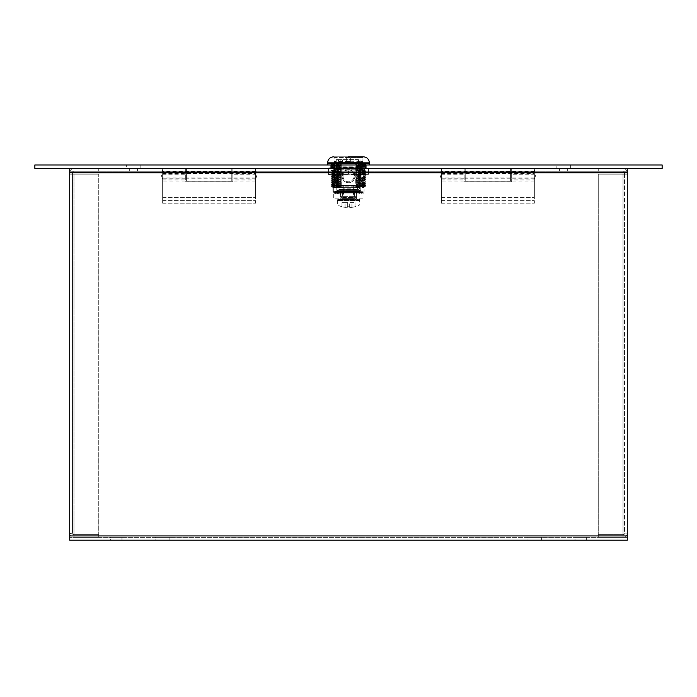 <?xml version="1.0" encoding="UTF-8"?>
<svg xmlns="http://www.w3.org/2000/svg" width="697" height="697" viewBox="0 0 697 697"><rect width="100%" height="100%" fill="white"/><g stroke="black" fill="none" stroke-linecap="round" stroke-linejoin="round"><path stroke-width="0.52" stroke-dasharray="3.48 2.61" d="M627.3 533.135L627.3 174.137L623.022 174.137L627.3 174.137L627.3 172.743L627.3 533.135L623.022 534.616L627.3 533.135C627.047 535.732 625.618 537.16 623.022 537.413C625.618 537.16 627.047 535.732 627.3 533.135L624.512 533.135L624.512 174.137L598.261 174.137L623.022 174.137L598.261 174.137L598.261 534.616L598.261 174.137L598.261 534.616L623.022 534.616L624.512 533.135L623.022 534.616L598.261 534.616L598.261 174.137L623.022 174.137L623.022 534.616L598.261 534.616L623.022 534.616L623.022 174.137L623.022 534.616L623.022 174.137L624.512 174.137L624.512 533.135L627.3 533.135M623.022 534.625L623.022 537.413L598.261 537.413L598.261 534.625L623.022 534.625L624.512 533.135L623.022 534.625L623.022 537.413L598.261 537.413L598.261 534.625L623.022 534.625M623.022 171.253L598.261 171.253L598.261 168.465L623.022 168.465L598.261 168.465L598.261 171.253L623.022 171.253A1.49 1.49 0 0 1 624.512 172.743A1.49 1.49 0 0 0 623.022 171.253M627.3 172.743A4.278 4.278 0 0 0 623.022 168.465A4.278 4.278 0 0 1 627.3 172.743L627.3 535.923L627.3 171.253L69.7 171.253L627.3 171.253L69.7 171.253L627.3 171.253L627.3 168.465L69.7 168.465L627.3 168.465L627.3 535.923L69.7 535.923L69.7 172.743L69.7 174.137L73.978 174.137L69.7 174.137L69.7 172.743A4.278 4.278 0 0 1 73.978 168.465L98.739 168.465L73.978 168.465A4.278 4.278 0 0 0 69.7 172.743L69.7 168.465L69.7 172.743L69.7 168.465L627.3 168.465L627.3 172.743L69.7 172.743L69.7 535.923L69.7 172.743L627.3 172.743L69.7 172.743M624.512 174.137L624.512 172.743L624.512 174.137L627.3 174.137L624.512 174.137M69.7 533.135L69.7 174.137L69.7 533.135L73.978 534.616L69.7 533.135C69.953 535.732 71.382 537.16 73.978 537.413C71.382 537.16 69.953 535.732 69.7 533.135L72.488 533.135L72.488 174.137L98.739 174.137L73.978 174.137L98.739 174.137L98.739 534.616L98.739 174.137L98.739 534.616L73.978 534.616L72.488 533.135L73.978 534.616L98.739 534.616L98.739 174.137L73.978 174.137L73.978 534.616L98.739 534.616L73.978 534.616L73.978 174.137L73.978 534.616L73.978 174.137L72.488 174.137L72.488 533.135L69.7 533.135M73.978 534.625L73.978 537.413L98.739 537.413L98.739 534.625L73.978 534.625L72.488 533.135L73.978 534.625L73.978 537.413L98.739 537.413L98.739 534.625L73.978 534.625M73.978 171.253L98.739 171.253L98.739 168.465L98.739 171.253L73.978 171.253A1.49 1.49 0 0 0 72.488 172.743A1.49 1.49 0 0 1 73.978 171.253M72.488 174.137L72.488 172.743L72.488 174.137L69.7 174.137L72.488 174.137M563.411 171.253L559.482 171.253L563.411 171.253M133.589 171.253L137.518 171.253L133.589 171.253M69.7 535.923L69.7 537.413L627.3 537.413L69.7 537.413L69.7 535.923L69.7 540.201L627.3 540.201L627.3 535.923L69.7 535.923L627.3 535.923L627.3 537.413L627.3 535.923M527.115 540.201L541.613 540.201L527.115 540.201L541.613 540.201L527.115 540.201L527.115 537.413L541.613 537.413L527.115 537.413L541.613 537.413L527.115 537.413L527.115 540.201M155.387 540.201L169.885 540.201L155.387 540.201L169.885 540.201L155.387 540.201L155.387 537.413L169.885 537.413L155.387 537.413L169.885 537.413L155.387 537.413L155.387 540.201M575.025 540.201L586.639 540.201L575.025 540.201L586.639 540.201L575.025 540.201L575.025 537.413L586.639 537.413L575.025 537.413L586.639 537.413L575.025 537.413L575.025 540.201M110.361 540.201L121.975 540.201L110.361 540.201L121.975 540.201L110.361 540.201L110.361 537.413L121.975 537.413L110.361 537.413L121.975 537.413L110.361 537.413L110.361 540.201M627.3 168.465L69.7 168.465M563.411 168.465L559.482 168.465L563.411 168.465M133.589 168.465L137.518 168.465L133.589 168.465M162.636 179.957L185.332 179.957L185.332 168.465L162.636 168.465L162.636 203.184L162.636 168.465L162.636 197.608L162.636 168.465L162.636 171.253L162.636 168.465L255.564 168.465L255.564 171.253L231.779 171.253L231.779 181.011L231.779 168.465L186.421 168.465L186.421 181.011L186.421 171.253L231.779 171.253L231.779 178.223L231.779 168.465L255.564 168.465L255.564 203.184L255.564 168.465L255.564 197.608L255.564 171.253L232.868 171.253L232.868 178.223L232.868 171.253M185.332 179.957L185.332 171.253L162.636 171.253L255.564 171.253L162.636 171.253L186.421 171.253L186.421 178.223L186.421 168.465L255.564 168.465L232.868 168.465L232.868 181.011L232.868 179.957L255.564 179.957M441.436 179.957L464.132 179.957L464.132 168.465L441.436 168.465L441.436 203.184L441.436 168.465L441.436 197.608L441.436 168.465L441.436 171.253L441.436 168.465L534.364 168.465L534.364 171.253L510.579 171.253L510.579 181.011L510.579 168.465L465.221 168.465L465.221 181.011L465.221 171.253L510.579 171.253L510.579 178.223L510.579 168.465L534.364 168.465L534.364 203.184L534.364 168.465L534.364 197.608L534.364 171.253L511.668 171.253L511.668 178.223L511.668 171.253M464.132 179.957L464.132 171.253L441.436 171.253L534.364 171.253L441.436 171.253L465.221 171.253L465.221 178.223L465.221 168.465L534.364 168.465L511.668 168.465L511.668 181.011L511.668 179.957L534.364 179.957M556.162 164.98L570.66 164.98L556.162 164.98L556.162 168.465L570.66 168.465L556.162 168.465M126.34 168.465L140.838 168.465L126.34 168.465L126.34 164.98L140.838 164.98L126.34 164.98M662.15 168.465L34.85 168.465L34.85 164.98L662.15 164.98L34.85 164.98L34.85 168.465L34.85 164.98L662.15 164.98L662.15 168.465L662.15 164.98L662.15 168.465L34.85 168.465M162.636 200.396L255.564 200.379L162.636 200.396M232.868 168.465L232.868 181.76L185.332 181.76L232.868 181.76L232.868 179.957M162.636 171.253L255.564 171.253M162.636 168.465L255.564 168.465M185.332 171.253L185.332 168.465M255.564 174.738L255.564 171.514L255.564 177.962L255.564 174.738L232.868 174.738M441.436 200.396L534.364 200.379L441.436 200.396M511.668 168.465L511.668 181.76L464.132 181.76L511.668 181.76L511.668 179.957M441.436 171.253L534.364 171.253M441.436 168.465L534.364 168.465M464.132 171.253L464.132 168.465M534.364 174.738L534.364 171.514L534.364 177.962L534.364 174.738L511.668 174.738M338.759 168.465L366.273 168.465L330.726 168.465L338.759 168.465L338.759 164.98L366.273 164.98L330.726 164.98L338.759 164.98L338.759 168.465M358.241 168.465L358.241 164.98L358.241 168.465M356.489 198.854L356.489 193.975L340.232 193.975L356.489 193.975L356.489 198.854L340.232 198.854L340.232 193.975L340.232 198.854L356.489 198.854M333.724 180.27L333.724 192.485L362.998 192.485L362.998 180.27A17.625 17.625 0 0 0 333.724 180.27L333.724 192.485L362.998 192.485L362.998 198.854L362.998 180.27A17.625 17.625 0 0 0 333.724 180.27M333.724 193.975L333.724 198.854L333.724 193.975L362.998 193.975L333.724 193.975M362.998 198.854L333.724 198.854L362.998 198.854M356.385 175.008L358.31 175.566L358.319 176.324L356.385 176.942L358.31 177.5L358.319 178.258L356.385 178.868L356.385 173.065L358.31 173.623L358.319 174.381L356.385 175.008L364.348 174.616L356.385 174.337L356.385 170.477L358.31 169.92L358.319 169.162L356.385 168.543L363.137 168.099L363.137 168.718L356.385 168.543L356.385 166.6L358.31 166.043C368.129 166.226 368.129 166.426 358.319 166.644L356.385 167.263M365.725 167.507L364.705 166.931L365.733 166.339L365.594 165.485L358.319 165.285L358.319 166.043C368.129 166.226 368.129 166.426 358.319 166.644L358.319 165.886L365.733 165.564M340.615 171.445L338.69 170.878L338.681 170.12L340.615 169.51L338.69 168.953L338.681 168.195L340.615 167.576L338.69 167.019L338.681 166.261L340.615 165.633L340.615 163.542L341.277 163.542L341.277 187.232L332.33 187.232L340.615 186.927L340.615 165.633L331.258 165.494L338.681 165.677L340.615 166.295L340.615 163.542L338.681 163.542L355.723 163.542L341.277 163.542L341.277 187.232L342.889 187.606L340.615 187.232L340.615 166.287L338.69 166.853L338.681 167.602L340.615 168.221L338.69 168.779L338.681 169.528L340.615 170.155L338.69 170.713L338.681 171.471L340.615 172.089M338.681 165.677L338.681 163.542L331.258 163.542L338.681 163.542L338.681 165.494M358.319 167.986L358.319 167.228L356.385 166.609C367.223 166.818 367.223 167.036 356.385 167.245L356.385 163.542L358.319 163.542L358.319 165.494L357.012 165.494L358.31 165.886M358.319 165.285L358.319 164.1C368.103 164.3 368.103 164.501 358.319 164.701C368.103 164.501 368.103 164.3 358.319 164.1L358.319 163.542L364.723 163.542L358.319 163.943M365.742 163.647L364.723 163.542L365.742 163.542L365.742 165.494L358.319 165.494M354.111 191.326L354.111 187.606L364.069 187.606L354.111 187.606L354.111 191.326L342.889 191.326L342.889 187.606L332.931 187.606L342.889 187.606L342.889 191.326L332.931 191.326L335.44 191.326L335.701 193.182L341.321 193.182L341.643 191.326L340.04 191.326L354.111 191.326M357.456 186.918L356.385 186.622L356.385 184.688L358.31 185.245L358.319 186.003L356.385 186.622L356.385 187.232L356.385 185.96L358.319 186.648L355.723 187.232L355.723 163.542L356.385 163.542L355.723 163.542L355.723 187.232L357.456 186.918C366.796 186.822 367.964 186.726 360.941 186.648L365.542 186.752L364.069 187.606L364.069 191.326M338.681 164.91C328.897 164.71 328.897 164.518 338.681 164.318C328.897 164.518 328.897 164.71 338.681 164.91M338.681 165.076L331.467 165.494L332.295 165.964L331.275 166.531M331.258 163.542L331.258 165.363L340.101 165.494M340.615 165.633C329.716 165.851 329.716 166.069 340.615 166.287C329.716 166.069 329.716 165.851 340.615 165.633M340.615 184.984L338.69 184.426L338.681 183.668L340.615 183.05L338.69 182.492L338.681 181.734L340.615 181.115L338.69 180.567L338.681 179.809L340.615 179.19L338.69 178.632L338.681 177.874L340.615 177.256L338.681 176.69L338.681 175.94L340.615 175.313L338.69 174.747L338.681 173.989L340.615 173.37L338.69 172.812L338.681 172.054L340.615 171.436C329.568 171.662 329.568 171.88 340.615 172.098L338.681 172.656L338.681 173.414L340.615 174.032L338.69 174.599L338.681 175.356L340.615 175.975L338.69 176.533L338.681 177.291L340.615 177.909L338.69 178.458L338.681 179.216L340.615 179.835L338.69 180.392L338.681 181.15L340.615 181.769L338.681 182.335L338.681 183.084L340.615 183.712L338.69 184.278L338.681 185.027M340.615 186.927L338.681 186.369L331.31 186.639L332.33 187.232M340.04 191.326L339.639 193.182M360.941 186.639L358.319 186.639M356.385 180.802L358.31 181.359L358.319 182.117L356.385 182.736L356.385 178.868L358.31 179.425L358.319 180.183L356.385 180.802L364.705 180.471L365.742 181.081L358.319 181.359M358.31 170.504L356.385 171.122L356.385 169.188L358.31 169.746L358.319 170.495L363.137 170.382L363.137 167.698L358.319 167.811L358.319 168.569L356.385 169.188L356.385 167.254L358.31 167.811M363.137 167.698L358.319 167.228M365.742 167.629L363.137 167.629L363.137 168.099M356.385 166.609C367.223 166.818 367.223 167.036 356.385 167.245M358.319 169.92L363.137 170.382M362.998 180.636L356.385 180.166L356.385 176.28L358.319 175.722L358.319 174.964L356.385 174.346L358.31 173.78L358.319 173.022L356.385 172.403L358.31 171.845L358.319 171.087L356.385 170.469L365.228 170.512M358.319 174.964L365.742 175.252L364.714 174.659M358.319 175.722L365.733 176.019L364.705 176.611L356.385 176.933M365.542 186.752L364.705 186.273L365.733 185.698L365.742 184.94L364.705 184.356L365.733 183.781L365.742 183.015L364.705 182.414L356.385 182.083L358.31 182.701L358.319 183.459L356.385 184.017L358.31 184.644L358.319 185.393L356.385 185.951C367.458 186.177 367.458 186.395 356.385 186.622C367.458 186.395 367.458 186.177 356.385 185.951L356.385 182.091L358.31 181.525L363.912 181.969L358.319 182.117M365.742 181.081L365.733 181.847L362.998 182.562L356.385 182.745L358.319 183.302L358.319 184.06L356.385 184.679M358.319 181.525L358.319 180.767L363.912 181.211L362.998 180.628M333.863 169.423L333.863 167.637L333.863 170.504L333.863 169.423L338.681 169.528M333.863 169.972L340.615 170.155M333.863 168.038L340.615 168.212M333.863 168.665L338.681 168.779M331.258 170.512L333.863 170.504L331.258 170.512L332.295 171.784L331.258 172.368L331.258 173.117L332.286 173.719L331.258 174.294L331.258 175.043L332.295 175.618L331.258 176.219L331.258 176.977L332.295 177.587M341.565 192.72L337.766 192.72L337.766 191.326L341.565 191.326L341.565 192.72L337.374 193.182L337.766 192.72L337.043 192.72L337.043 191.326L335.44 191.326M363.137 168.718L363.137 170.033M363.137 170.504C365.916 170.512 365.916 170.521 363.137 170.512C365.916 170.512 365.916 170.521 363.137 170.512M358.319 169.162L363.137 169.275M359.321 169.937L358.676 170.521C367.354 170.73 366.587 170.939 356.385 171.131L358.319 171.689L358.319 172.438L356.385 173.065L356.385 171.122M358.31 180.767L356.385 180.157L358.31 179.599L358.319 178.841L356.385 178.223L358.31 177.665L358.319 176.907L356.385 176.289L364.348 176.533M331.946 170.521L338.681 170.713M338.402 160.057L342.515 160.057L338.402 160.057L338.402 162.375L334.046 162.375L362.954 162.375L340.842 162.375L360.236 162.375L360.236 190.394L336.764 190.394L360.236 190.394L361.159 191.326L335.841 191.326L361.159 191.326M338.402 162.375L360.236 162.375M333.863 167.637C331.145 167.62 331.145 167.62 333.863 167.629C331.145 167.62 331.145 167.62 333.863 167.629M342.515 160.057L342.515 162.375M340.842 160.057L340.842 162.375M336.242 160.057L336.242 162.375M357.012 165.494L365.742 165.494M327.59 163.542L369.41 163.542M356.385 166.6L356.385 163.542L365.742 163.542M334.046 156.799L362.954 156.799L334.046 156.799L334.046 162.375M356.385 184.688C367.458 184.461 367.458 184.243 356.385 184.017C367.458 184.243 367.458 184.461 356.385 184.688L356.385 182.745M356.385 170.477L356.385 168.543M356.385 176.28L356.385 174.346M356.385 182.091L356.385 180.157M338.681 186.369L338.681 185.611L340.615 184.993C329.576 185.202 329.576 185.428 340.615 185.655L338.681 186.648L340.615 187.232M338.681 186.639L331.31 186.639M337.043 191.326L337.766 191.326M338.681 185.036C328.775 184.836 328.775 184.635 338.681 184.426C328.775 184.635 328.775 184.836 338.681 185.036L340.615 185.655C329.576 185.428 329.576 185.202 340.615 184.993M338.681 166.261C328.949 166.444 328.949 166.635 338.681 166.853C328.949 166.635 328.949 166.444 338.681 166.261M331.267 166.531L331.816 167.62M338.681 167.019C328.949 167.202 328.949 167.393 338.681 167.602C328.949 167.393 328.949 167.202 338.681 167.019M340.615 167.576L333.863 167.75M338.681 168.195L333.863 168.308M338.681 168.953L333.863 169.066M340.615 169.51L333.863 169.693M338.681 170.12L333.863 170.242M338.681 170.878C328.94 171.087 328.94 171.288 338.681 171.471C328.94 171.288 328.94 171.087 338.681 170.878M340.615 171.436C329.568 171.662 329.568 171.88 340.615 172.098M338.681 172.054C328.81 172.264 328.81 172.464 338.681 172.656C328.81 172.464 328.81 172.264 338.681 172.054M338.681 172.804C328.81 173.022 328.81 173.222 338.681 173.414C328.81 173.222 328.81 173.022 338.681 172.804M340.615 173.37C329.542 173.588 329.542 173.814 340.615 174.041C329.542 173.814 329.542 173.588 340.615 173.37M338.681 173.989C328.784 174.189 328.784 174.389 338.681 174.599C328.784 174.389 328.784 174.189 338.681 173.989M338.681 174.747C328.784 174.947 328.784 175.147 338.681 175.356C328.784 175.147 328.784 174.947 338.681 174.747M340.615 175.313C329.637 175.522 329.637 175.749 340.615 175.975C329.637 175.749 329.637 175.522 340.615 175.313M338.681 176.69C328.879 176.872 328.879 177.073 338.681 177.291C328.879 177.073 328.879 176.872 338.681 176.69M340.615 177.256C329.777 177.474 329.777 177.683 340.615 177.901C329.777 177.683 329.777 177.474 340.615 177.256M338.681 175.94C328.879 176.123 328.879 176.324 338.681 176.533C328.879 176.324 328.879 176.123 338.681 175.94M340.615 179.19C329.768 179.408 329.768 179.617 340.615 179.835C329.768 179.617 329.768 179.408 340.615 179.19M331.258 180.863L331.258 180.105L332.295 179.504L331.267 178.929L331.258 178.162M338.681 178.632C329.019 178.824 329.019 179.016 338.681 179.216C329.019 179.016 329.019 178.824 338.681 178.632M338.681 177.874C329.019 178.066 329.019 178.258 338.681 178.458C329.019 178.258 329.019 178.066 338.681 177.874M338.681 180.567C329.01 180.767 329.01 180.959 338.681 181.15C329.01 180.959 329.01 180.767 338.681 180.567M340.615 181.115C329.629 181.342 329.629 181.56 340.615 181.778C329.629 181.56 329.629 181.342 340.615 181.115M331.258 186.648L331.258 185.899L332.295 185.306L331.267 184.74L331.258 183.982L332.295 183.398L331.258 182.806L331.258 182.048L332.295 181.464L331.275 180.871M338.681 179.809C329.01 180.009 329.01 180.201 338.681 180.392C329.01 180.201 329.01 180.009 338.681 179.809M340.615 183.05C329.542 183.276 329.542 183.494 340.615 183.72C329.542 183.494 329.542 183.276 340.615 183.05M338.681 182.492C328.862 182.701 328.862 182.902 338.681 183.084C328.862 182.902 328.862 182.701 338.681 182.492M338.681 181.734C328.862 181.952 328.862 182.152 338.681 182.335C328.862 182.152 328.862 181.952 338.681 181.734M338.681 183.668C328.775 183.877 328.775 184.078 338.681 184.278C328.775 184.078 328.775 183.877 338.681 183.668M338.681 185.611C328.818 185.803 328.818 186.003 338.681 186.221C328.818 186.003 328.818 185.803 338.681 185.611M335.44 192.72L337.374 193.182L335.701 193.182M358.319 186.587L360.941 186.648M358.319 184.644C368.216 184.836 368.216 185.036 358.319 185.245C368.216 185.036 368.216 184.836 358.319 184.644M358.319 185.393C368.216 185.594 368.216 185.794 358.319 186.003C368.216 185.794 368.216 185.594 358.319 185.393M358.319 183.459C368.19 183.668 368.19 183.869 358.319 184.06C368.19 183.869 368.19 183.668 358.319 183.459M358.319 182.701C368.19 182.91 368.19 183.111 358.319 183.302C368.19 183.111 368.19 182.91 358.319 182.701M356.385 178.223C367.206 178.441 367.206 178.65 356.385 178.859C367.206 178.65 367.206 178.441 356.385 178.223M365.725 179.12L364.705 178.537L365.733 177.962L365.733 177.177M358.319 178.841C367.955 179.042 367.955 179.234 358.319 179.425C367.955 179.234 367.955 179.042 358.319 178.841M365.733 179.12L365.733 179.904M358.319 179.599C367.955 179.791 367.955 179.983 358.319 180.183C367.955 179.983 367.955 179.791 358.319 179.599M358.319 176.907C368.051 177.09 368.051 177.291 358.319 177.5C368.051 177.291 368.051 177.09 358.319 176.907M358.319 177.665C368.051 177.848 368.051 178.04 358.319 178.258C368.051 178.04 368.051 177.848 358.319 177.665M364.705 170.8L365.742 171.401L365.733 172.168L364.714 172.751L365.742 173.326L365.742 174.084L364.348 174.616L365.35 175.2L358.319 175.566M364.348 176.541L365.35 175.949L358.319 176.324M358.319 173.78C368.216 173.98 368.216 174.189 358.319 174.381C368.216 174.189 368.216 173.98 358.319 173.78M358.319 173.022C368.216 173.231 368.216 173.431 358.319 173.631C368.216 173.431 368.216 173.231 358.319 173.022M356.385 172.403C367.458 172.629 367.458 172.847 356.385 173.074C367.458 172.847 367.458 172.629 356.385 172.403M358.319 171.837C368.129 172.054 368.129 172.255 358.319 172.438C368.129 172.255 368.129 172.054 358.319 171.837M358.319 171.087C368.129 171.296 368.129 171.497 358.319 171.68C368.129 171.497 368.129 171.296 358.319 171.087M363.137 169.632L358.319 169.746M356.385 169.188L363.137 169.005M363.137 168.456L358.319 168.569M335.022 162.375L334.098 161.451L346.644 161.451L346.644 161.913L362.902 161.451L360.976 161.451L360.166 162.375L358.502 162.375L358.502 159.587L336.024 159.587L338.498 159.587L338.498 162.375L335.022 162.375L360.166 162.375M336.834 162.375L336.024 161.451L336.024 159.587M334.795 156.799L346.644 156.799L334.795 156.799L334.098 157.496L346.644 157.496L346.644 156.799L346.644 157.496L334.098 157.496L334.098 161.451L336.024 161.451M359.539 168.291L337.461 168.291L359.539 168.291L359.539 185.158L359.539 168.291M337.679 163.316L359.321 163.316L337.679 163.316M338.498 162.375L337.461 162.375L337.461 163.089L337.461 162.375L359.539 162.375L359.539 163.089L337.461 163.089L359.321 163.316L359.539 162.375L358.502 162.375M346.644 161.913L346.644 156.799L350.356 156.799L350.356 157.496L362.902 157.496L350.356 157.496L350.356 156.799L362.205 156.799L346.644 156.799L346.644 161.913L350.356 161.913L346.644 161.913L350.356 161.913L350.356 156.799L350.356 161.913M360.976 161.451L360.976 159.587M343.037 198.253L342.366 196.624L340.511 196.624L354.634 196.624L342.366 196.624L342.366 191.745L354.634 191.745L354.634 196.624L356.489 196.624L354.634 196.624L354.634 191.745L340.511 191.745L340.511 196.624L342.131 198.253L343.037 198.253L342.366 196.624L342.366 191.745L340.511 191.745L340.511 196.624L342.131 198.253L353.963 198.253L354.634 196.624L353.963 198.253L343.037 198.253M337.461 185.158L337.461 168.291L337.679 185.393L359.539 185.158L337.461 185.158M342.114 176.315A6.386 6.386 0 0 0 348.5 182.71A6.386 6.386 0 0 0 354.886 176.315A6.386 6.386 0 0 0 348.5 169.929A6.386 6.386 0 0 0 342.114 176.315M343.037 176.315A5.463 5.463 0 0 0 351.227 181.046A5.463 5.463 0 0 0 351.227 171.593A5.463 5.463 0 0 0 343.037 176.315M350.356 157.496L346.644 157.496L350.356 157.496M346.644 161.451L350.356 161.451M354.634 191.745L356.489 191.745L354.634 191.745M359.347 191.745L337.653 191.745L359.347 191.745L359.347 190.333L337.653 190.333L359.347 190.333L337.862 190.098L359.138 190.098L339.038 189.993L357.962 189.993L357.535 189.532L339.465 189.532L357.535 189.532L357.535 186.021L339.465 186.021L357.535 186.021L357.962 185.559L348.5 185.559L359.539 185.202M356.489 191.745L356.489 196.624L354.869 198.253L356.489 196.624L356.489 191.745M346.644 156.799L350.356 156.799L346.644 156.799M354.869 198.253L353.963 198.253L354.869 198.253M343.734 185.472L353.266 185.472L343.734 185.472L343.525 197.417L353.475 197.417L343.525 197.417L342.689 198.253L354.311 198.253L342.689 198.253M353.266 185.472L353.475 197.417L354.311 198.253M359.539 163.133L338.855 163.464L358.145 163.464L357.727 163.926L339.273 163.926L357.727 163.926L357.727 167.446L339.273 167.446L357.727 167.446L358.145 167.907L338.855 167.907L359.539 168.238M358.502 159.587L338.498 159.587M348.5 169.929C356.742 169.528 356.759 183.093 348.5 182.71C340.258 183.102 340.241 169.545 348.5 169.929M348.5 174.328L328.496 174.398L328.496 168.395L348.5 168.465L328.496 168.395L328.496 174.398L348.5 174.328L348.5 168.465L368.504 168.395L348.5 168.465L348.5 174.328L368.504 174.398L348.5 174.328M366.204 175.025L330.796 175.025L368.504 174.764M368.504 174.398L368.504 168.395L368.504 174.398M364.47 175.025L332.53 175.025L364.47 175.025L364.47 169.223L332.53 169.223L364.47 169.223L365.925 167.768L331.075 167.768L365.925 167.768M366.204 167.768L330.796 167.768L368.504 168.029M336.79 168.386L360.21 168.386L336.79 168.386A1.629 1.629 0 0 1 338.42 166.879A1.629 1.629 0 0 1 340.04 168.386L356.96 168.386L340.04 168.386M360.349 168.386L336.651 168.386L360.349 168.622M340.18 168.386L356.82 168.386L340.18 168.622M336.79 168.622L360.21 168.622L336.79 168.622A1.629 1.629 0 0 0 338.42 170.129L358.58 170.129A1.629 1.629 0 0 0 360.21 168.622M356.96 168.622A1.629 1.629 0 0 0 358.58 170.129L338.42 170.129A1.629 1.629 0 0 0 340.04 168.622L356.96 168.622L340.04 168.622M360.21 168.386A1.629 1.629 0 0 0 358.58 166.879A1.629 1.629 0 0 0 356.96 168.386M359.147 187.894L336.79 187.894L359.147 187.894M337.731 187.894L360.349 187.894L337.731 187.894M356.071 187.894L340.18 187.894L356.071 187.894M340.807 187.894L356.96 187.894L340.807 187.894M356.071 187.659L340.18 187.659L356.071 187.659M359.147 187.659L336.79 187.659L359.147 187.659M356.193 187.659L340.04 187.659L356.193 187.659M359.269 187.659L336.651 187.659L359.269 187.659M338.411 164.98L331.537 164.98L331.537 163.542L338.411 163.542L331.537 163.542L331.537 164.98L338.411 164.98L338.411 163.542L358.589 163.542L338.411 163.542L338.411 164.98L358.589 164.98L358.589 163.542L365.463 163.542L358.589 163.542L358.589 164.98L338.411 164.98M365.463 164.98L358.589 164.98L365.463 164.98L365.463 163.542L365.463 164.98M348.5 164.98L369.175 164.98L348.5 164.98M348.5 163.542L369.175 163.542L348.5 163.542M343.22 191.745L343.22 193.975L359.704 193.975L359.704 191.745L363.128 191.745L334.203 191.745L359.704 191.745M343.22 193.975L359.704 193.975M356.82 193.975L340.511 193.975L356.82 193.975L356.82 191.745L343.569 191.745L343.569 193.975L343.569 191.745L353.754 191.745L353.754 193.975L353.754 191.745L356.82 191.745L356.82 193.975M334.203 191.745L334.203 193.975L334.203 191.745M354.111 191.745L354.111 193.975M343.569 191.745L340.511 191.745L343.569 191.745M340.511 191.745L340.511 193.975L340.511 191.745M363.128 191.745L363.128 193.975L363.128 191.745M351.384 199.316L338.28 199.551L350.094 199.333L350.094 200.248L352.638 200.248L341.46 200.248L350.129 200.248L350.094 199.203L352.638 199.333L352.638 200.248L355.54 200.248L352.638 200.248L352.638 199.203L351.384 199.316M350.129 199.203L350.129 200.248L350.129 199.333L346.871 199.203L346.871 200.248L346.906 199.333L350.129 199.203M346.906 199.333L346.871 200.248L346.871 199.203L345.616 199.551L346.906 199.333M351.384 199.264L337.235 199.203L351.149 199.29M343.996 199.176L343.421 199.176L344.274 199.203L344.274 200.248L344.274 199.333M341.46 199.333L341.6 200.248L341.46 199.203L342.802 199.176M345.059 207.357L345.059 202.574L347.341 202.574L341.992 202.574L345.059 202.574L345.059 207.357A24.029 24.029 0 0 1 341.992 206.713L341.992 206.713A24.029 24.029 0 0 0 345.059 207.357A23.829 16.85 -90 0 0 347.341 207.357L347.341 202.574L355.008 202.574L347.341 202.574L347.341 207.357A23.829 16.85 -90 0 1 345.059 207.357M341.992 202.574L341.992 206.713L341.992 202.574M354.076 199.551L342.924 199.551L354.076 199.551L354.076 188.861L342.924 188.861L354.076 188.861M352.638 199.333L359.269 199.316L352.638 199.203M353.004 199.176L353.579 199.176L352.726 199.203L352.726 200.248L352.726 199.333M358.371 199.29L355.731 199.29L359.068 199.203L359.068 200.248L357.448 200.248L359.068 200.248L359.068 199.333M355.54 199.333L355.54 200.248L355.54 199.203L354.198 199.176M351.941 207.357L351.941 202.574L351.941 207.357A24.029 24.029 0 0 0 355.008 206.713L355.008 206.713A24.029 24.029 0 0 1 351.941 207.357A23.829 16.85 90 0 1 349.659 207.357L349.659 206.713A23.158 23.158 0 0 1 347.341 206.713A23.158 23.158 0 0 0 349.659 206.713L349.659 207.357A23.829 16.85 90 0 0 351.941 207.357M355.008 202.574L355.008 206.713L355.008 202.574M339.735 199.203L339.552 200.248L341.6 200.248L339.735 200.248L339.735 199.333M340.014 199.176L339.003 199.176L339.552 199.203L339.552 200.248L337.932 200.248L339.552 200.248L339.552 199.333M355.4 199.203L355.4 200.248L357.448 200.248L355.4 200.248L355.4 199.333M359.539 199.333L359.539 200.248L358.859 200.248L359.887 200.248L359.539 199.203M357.448 199.333L357.448 200.248L357.448 199.203L357.997 199.176L356.986 199.176M337.932 199.333L338.141 200.248L337.461 200.248L338.141 200.248L338.315 199.176L337.139 199.176M354.076 200.248L342.924 200.248L354.076 200.483M359.652 200.483L337.348 200.483L359.652 200.483L359.652 204.892L337.348 204.892L359.652 204.892A24.055 24.055 0 0 1 355.008 206.739M347.341 207.357L347.341 202.574L347.341 207.357M349.659 207.357L349.659 202.574L349.659 207.357M162.636 197.608L255.564 197.608L162.636 197.608M162.636 174.738L185.332 174.738M162.636 203.158L255.564 203.158L162.636 203.184M162.636 173.57L255.564 173.57M162.636 173.091L255.564 173.091M441.436 197.608L534.364 197.608L441.436 197.608M441.436 174.738L464.132 174.738M441.436 203.158L534.364 203.158L441.436 203.184M441.436 173.57L534.364 173.57M441.436 173.091L534.364 173.091M359.321 169.179L358.676 168.587M369.41 162.845L327.59 162.845M340.04 192.72L341.643 192.72M348.5 185.559L339.038 185.559L348.5 185.559M358.972 193.975L358.972 191.745M338.35 193.975L338.35 191.745M337.627 193.975L337.627 191.745M335.37 191.745L335.37 193.975M361.229 191.745L361.229 193.975M361.961 191.745L361.961 193.975M336.093 191.745L336.093 193.975M129.668 168.465L129.668 171.253L129.668 168.465M137.518 168.465L137.518 171.253L137.518 168.465M559.482 168.465L559.482 171.253L559.482 168.465M567.332 168.465L567.332 171.253L567.332 168.465M121.975 537.413L121.975 540.201L121.975 537.413M586.639 537.413L586.639 540.201L586.639 537.413M169.885 537.413L169.885 540.201L169.885 537.413M541.613 537.413L541.613 540.201L541.613 537.413M231.779 181.011L186.421 181.011M231.779 171.253L186.421 171.253M231.779 178.223L186.421 178.223M510.579 181.011L465.221 181.011M510.579 171.253L465.221 171.253M510.579 178.223L465.221 178.223M570.66 164.98L570.66 168.465M140.838 164.98L140.838 168.465M162.636 169.728L161.199 174.738L162.636 179.748M255.564 169.728L257.001 174.738L255.564 179.748M255.564 178.223L232.868 178.223M255.564 181.011L232.868 181.011M185.332 178.223L162.636 178.223M185.332 181.011L162.636 181.011M255.564 171.514L162.636 171.514M255.564 177.962L162.636 177.962M441.436 169.728L439.999 174.738L441.436 179.748M534.364 169.728L535.801 174.738L534.364 179.748M534.364 178.223L511.668 178.223M534.364 181.011L511.668 181.011M464.132 178.223L441.436 178.223M464.132 181.011L441.436 181.011M534.364 171.514L441.436 171.514M534.364 177.962L441.436 177.962M366.273 164.98L366.273 168.465M330.726 164.98L330.726 168.465M332.931 191.326L332.931 187.606L331.258 186.639M365.733 181.847L364.705 182.431M337.374 193.182L341.321 193.182A0.462 0.462 0 0 0 341.783 192.72L341.783 191.326M336.764 162.375L336.764 190.394L335.841 191.326M362.954 156.799L362.954 162.375M332.295 177.578L331.275 178.153M365.725 179.904L364.705 180.497M365.725 177.177L364.705 176.594M365.742 176.01L365.742 175.252M361.978 162.375L362.902 161.451L362.902 157.496L362.205 156.799M337.461 163.133L339.273 163.926L339.273 167.446L337.461 168.238M337.653 191.745L337.653 190.333L339.465 189.532L339.465 186.021L337.461 185.202M330.796 175.025L328.496 174.764M332.53 175.025L332.53 169.223L331.075 167.768M330.796 167.768L328.496 168.029M358.58 166.879L338.42 166.879L358.58 166.879M360.21 187.659L358.58 186.151L338.42 186.151L336.79 187.659M356.96 187.659L358.58 186.151L338.42 186.151L340.04 187.659M356.96 187.894L358.58 189.401L338.42 189.401L340.04 187.894M360.21 187.894L358.58 189.401L338.42 189.401L336.79 187.894M359.887 200.248L359.887 199.194M358.702 199.176L359.861 199.176M342.924 199.551L342.924 188.861M337.113 200.248L337.113 199.194M341.992 206.739A24.055 24.055 0 0 1 337.348 204.892L337.348 200.483"/><path stroke-width="1.05" d="M627.3 535.923L627.3 540.201L69.7 540.201L69.7 535.923L627.3 535.923L627.3 168.465L662.15 168.465L662.15 164.98L34.85 164.98L34.85 168.465L69.7 168.465L69.7 535.923M69.7 168.465L627.3 168.465M34.85 168.465L662.15 168.465M369.41 163.542L327.59 163.542L327.59 162.845L369.41 162.845L369.41 163.542M348.5 156.799L363.372 156.799L348.5 156.799M627.3 172.743L69.7 172.743M369.41 162.845C369.053 159.177 367.04 157.156 363.372 156.799M327.59 162.845C327.947 159.177 329.96 157.156 333.628 156.799M327.825 164.98L327.825 163.542M369.175 164.98L369.175 163.542"/></g></svg>
